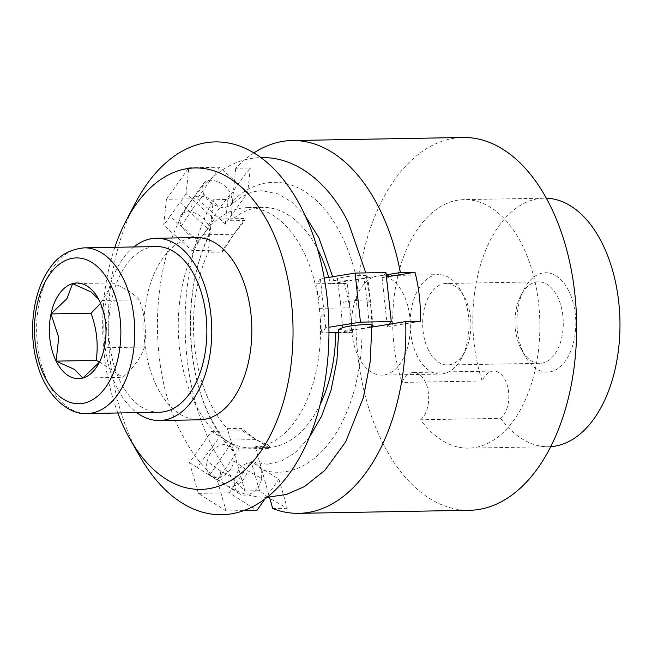 <?xml version="1.0" encoding="UTF-8"?>
<svg xmlns="http://www.w3.org/2000/svg" width="652" height="652" viewBox="0 0 652 652"><rect width="100%" height="100%" fill="white"/><g stroke="black" fill="none" stroke-linecap="round" stroke-linejoin="round"><path stroke-width="0.49" stroke-dasharray="3.26 2.44" d="M220.873 471.111A16.569 12.445 122.3 0 0 225.364 484.868A16.569 12.445 122.3 0 0 230.938 486.368A16.569 12.445 122.3 0 0 247.581 470.63L261.631 478.47A16.569 12.445 -57.7 0 1 244.81 495.153A16.569 12.445 -57.7 0 1 239.227 493.654A16.569 12.445 -57.7 0 1 234.964 478.951L220.873 471.111L207.222 461.38C209.683 451.404 215.307 445.764 224.092 444.452L231.224 447.239L233.987 452.121A144.997 85.844 89 0 1 210.832 419.122A144.997 85.844 89 0 1 210.123 232.503L209.398 235.127L201.794 239.227C192.772 238.42 186.048 233.897 181.615 225.657L192.405 209.137A16.569 10.424 -144.6 0 1 192.258 199.284A16.569 10.424 -144.6 0 1 199.39 196.073A16.569 10.424 -144.6 0 1 219.113 208.656L208.265 225.176L210.123 232.503L208.469 250.262L222.642 250.009L233.84 234.264L222.43 252.039L208.281 252.291L208.469 250.262L191.867 250.555L163.717 225.193L166.407 199.276L197.246 198.721L212.087 212.104L210.123 232.503M338.828 329.358L345.593 330.279L362.056 328.706A144.997 85.844 89 0 1 261.729 469.684L255.046 462.455L251.835 462.023C243.049 463.327 237.426 468.967 234.964 478.951M261.623 478.47L261.729 469.684L255.853 448.633L270.026 448.372L256.154 439.595L269.333 445.968L270.026 448.372M338.82 332.504L369.309 327.149L367.255 302.463L363.987 278.094L356.725 279.651L340.254 281.224L333.506 280.36L337.32 278.575L340.548 302.944A16.569 2.021 -6.2 0 1 363.555 300.018A16.569 2.021 -6.2 0 1 370.377 300.914A16.569 2.021 -6.2 0 1 367.255 302.463M192.405 209.137L204.019 194.166C208.461 202.405 215.184 206.928 224.198 207.735L230.425 205.51L232.536 201.012A144.997 85.844 89 0 1 341.55 235.437A144.997 85.844 89 0 1 356.725 279.651L333.115 283.514L347.288 283.261L349.953 307.785L344.566 283.702L347.288 283.261M203.253 234.81L198.615 241.061L169.895 216.505L179.944 202.389L207.515 228.559L203.253 234.81A120.139 71.125 89 0 1 247.247 207.638A120.139 71.125 89 0 1 303.555 251.664A120.139 71.125 89 0 1 319.366 308.331A120.139 71.125 89 0 1 251.55 447.883A120.139 71.125 89 0 1 225.568 440.141A120.139 71.125 89 0 1 195.241 403.857A120.139 71.125 89 0 1 203.253 234.81L233.84 234.264L245.046 218.518L230.873 218.77L232.536 201.012L230.678 193.693L219.113 208.656M242.283 430.809L241.59 428.405L256.154 439.595L242.283 430.809L228.11 431.062L233.987 452.121L233.881 460.907A16.569 12.445 122.3 0 1 217.067 477.59A16.569 12.445 122.3 0 1 211.492 476.09A16.569 12.445 122.3 0 1 207.23 461.38M233.889 460.907L247.581 470.63M139.764 456.237A186.431 110.367 89 0 1 134.524 446.4A186.431 110.367 89 0 1 135.233 203.285M117.816 412.985A160.742 95.159 89 0 1 114.85 247.295M243.718 510.614L226.105 510.932L198.363 493.36L189.52 462.635L211.509 431.363L228.11 431.062L227.442 428.657A120.139 71.125 89 0 1 210.474 403.588A120.139 71.125 89 0 1 208.281 252.291M166.407 199.276L188.811 167.784L186.122 193.701L214.272 219.064L230.873 218.77L230.686 220.8A120.139 71.125 89 0 1 262.479 207.369A120.139 71.125 89 0 1 317.475 248.828M230.686 220.8L244.834 220.547L233.84 234.264M199.496 419.815A91.141 53.961 89 0 1 156.782 386.416A91.141 53.961 89 0 1 148.526 290.107A91.141 53.961 89 0 1 196.228 237.556M133.847 246.961A91.141 53.961 -91 0 0 116.716 387.133A91.141 53.961 -91 0 0 136.814 412.643M250.295 167.98L247.744 192.544L225.331 224.035L212.087 212.104L213.302 199.732L227.882 199.471C235.535 187.246 243 176.749 250.295 167.98L235.714 168.24A186.431 110.367 89 0 1 253.889 152.91M268.257 497.305L259.529 490.72L244.948 490.98A186.431 110.367 89 0 1 211.435 445.023A186.431 110.367 89 0 1 213.302 199.732M340.548 302.944L342.642 327.63M235.714 168.24L234.5 180.612L247.744 192.544M232.536 201.012L234.5 180.612L219.651 167.23L197.246 198.721M363.979 278.094A16.569 2.021 173.8 0 0 367.712 276.383A16.569 2.021 173.8 0 0 360.89 275.494A16.569 2.021 173.8 0 0 337.32 278.575M204.019 194.166A16.569 10.424 -144.6 0 1 203.465 183.538A16.569 10.424 -144.6 0 1 210.596 180.327A16.569 10.424 -144.6 0 1 230.678 193.693M208.265 225.176A16.569 10.424 35.4 0 0 188.192 211.818A16.569 10.424 35.4 0 0 181.052 215.03A16.569 10.424 35.4 0 0 181.615 225.657M469.595 510.28A186.431 110.367 89 0 1 382.227 441.966A186.431 110.367 89 0 1 365.34 244.973A186.431 110.367 89 0 1 462.928 137.482M159.284 412.243A82.853 49.055 89 0 1 120.457 381.885A82.853 49.055 89 0 1 112.951 294.329A82.853 49.055 89 0 1 156.317 246.554M420.581 419.782A24.857 14.719 -91 0 0 425.177 381.607A24.857 14.719 -91 0 0 413.531 372.504A24.857 14.719 -91 0 0 402.031 382.422A124.287 73.578 89 0 1 464.037 199.618A124.287 73.578 89 0 1 522.285 245.152A124.287 73.578 89 0 1 533.54 376.481A124.287 73.578 89 0 1 468.486 448.144A124.287 73.578 89 0 1 420.581 419.782L500.695 418.348A24.857 14.719 -91 0 0 505.3 380.173A24.857 14.719 -91 0 0 493.646 371.07A24.857 14.719 -91 0 0 482.154 380.988A124.287 73.578 89 0 1 544.159 198.184A124.287 73.578 89 0 1 546.319 198.192M482.154 380.988L402.031 382.422M568.788 290.955A49.715 29.43 -91 0 0 524.159 289.105A49.715 29.43 -91 0 0 523.972 353.938A49.715 29.43 -91 0 0 525.365 356.562A49.715 29.43 -91 0 0 566.246 359.774A49.715 29.43 -91 0 0 568.788 290.955M520.785 348.38A40.742 24.116 89 0 1 520.94 295.25A40.742 24.116 89 0 1 538.422 281.843A40.742 24.116 89 0 1 557.517 296.766A40.742 24.116 89 0 1 561.201 339.822A40.742 24.116 89 0 1 539.88 363.311A40.742 24.116 89 0 1 521.926 350.531A40.742 24.116 89 0 1 520.785 348.38M428.421 350.034A40.742 24.116 89 0 1 424.729 306.986A40.742 24.116 89 0 1 446.058 283.498A40.742 24.116 89 0 1 464.004 296.269A40.742 24.116 89 0 1 465.153 298.42A40.742 24.116 89 0 1 464.998 351.55A40.742 24.116 89 0 1 447.517 364.965A40.742 24.116 89 0 1 428.421 350.034M99.397 361.868L122.869 377.321C134.076 367.149 141.264 357.051 144.434 347.019C146.741 331.216 145.037 315.478 139.308 299.814C134.426 294.109 125.526 288.477 112.617 282.911L100.571 303.416M417.15 355.845A49.715 29.43 89 0 1 412.643 303.319A49.715 29.43 89 0 1 438.666 274.655A49.715 29.43 89 0 1 460.565 290.246A49.715 29.43 89 0 1 461.966 292.87A49.715 29.43 89 0 1 461.771 357.695A49.715 29.43 89 0 1 440.442 374.061A49.715 29.43 89 0 1 417.15 355.845M358.518 356.897A49.715 29.43 -91 0 0 381.819 375.112A49.715 29.43 -91 0 0 407.842 346.448A49.715 29.43 -91 0 0 403.335 293.913A49.715 29.43 -91 0 0 380.034 275.698A49.715 29.43 -91 0 0 354.012 304.362A49.715 29.43 -91 0 0 358.518 356.897M144.434 347.019L104.377 347.736L106.977 324.044L99.251 300.531L139.308 299.814M72.551 283.628L112.617 282.911M99.251 300.531L98.33 298.779M82.812 378.038L122.869 377.321M100.188 360.629L101.199 358.844L104.377 347.736M550.761 446.62A124.287 73.578 89 0 1 548.601 446.71A124.287 73.578 89 0 1 500.695 418.348M225.331 224.035L227.882 199.471M420.32 321.322L387.41 326.668L382.08 277.613L383.906 275.217L386.212 274.842M382.08 277.613L386.432 276.904M389.236 324.272L387.41 326.668M259.529 490.72L251.15 461.6L278.885 479.163L268.542 493.882L269.496 497.264M278.885 479.163L287.271 508.283L269.814 498.389M272.691 508.544L287.271 508.283M244.948 490.98L240.8 476.319L251.15 461.6M385.96 272.536L383.906 275.217L356.725 279.651M371.942 326.31A16.569 2.021 -6.2 0 1 369.309 327.149M264.973 498.951L268.542 493.882L261.729 469.684M362.056 328.706L371.95 327.092M198.363 493.36L229.202 492.814L256.937 510.377M229.202 492.814L240.8 476.319L233.987 452.121M188.811 167.784L219.651 167.23M245.046 218.518L244.834 220.547M328.698 277.377A120.139 71.125 89 0 1 330.417 283.954L333.115 283.514L316.513 283.807L320.401 278.722L324.272 278.094M344.566 283.702L330.417 283.954M328.958 332.74L321.843 332.862L325.731 327.777L328.926 327.263M349.953 307.785L352.618 332.316L349.896 332.756L349.953 307.785L319.366 308.331L316.513 283.807M352.618 332.316L338.445 332.569M335.747 333.009L349.896 332.756M320.262 404.207A120.139 71.125 89 0 1 266.782 447.614A120.139 71.125 89 0 1 255.185 446.221L255.853 448.633L239.251 448.926L217.255 480.206L226.105 510.932M269.333 445.968L255.185 446.221M227.442 428.657L241.59 428.405M222.43 252.039L222.642 250.009M198.615 241.061L191.867 250.555M169.895 216.505L163.717 225.193M186.122 193.701L179.944 202.389M214.272 219.064L207.515 228.559M318.119 298.6L321.868 292.251L320.401 278.722M321.868 292.251L324.256 314.248L320.238 318.078L319.366 308.331M325.731 327.777L324.256 314.248M321.843 332.862L320.238 318.078M225.568 440.141L230.889 443.629L209.61 475.357L197.165 467.484L219.871 436.661L225.568 440.141L256.154 439.595M230.889 443.629L239.251 448.926M209.61 475.357L217.255 480.206M189.52 462.635L197.165 467.484M211.509 431.363L219.871 436.661M84.214 247.85A82.853 49.055 -91 0 0 53.871 266.587A82.853 49.055 -91 0 0 48.346 383.172A82.853 49.055 -91 0 0 87.181 413.531M231.224 447.239C223.514 439.562 216.562 429.554 210.376 417.215C184.337 367.41 183.962 283.726 209.398 235.127M309.333 437.394L295.217 452.667L280.979 461.306L267.075 464.183L255.046 462.455M371.917 324.843L370.377 300.914L365.796 272.903M305.372 216.056L291.941 202.25L278.241 193.97L262.185 190.8C251.802 190.751 241.216 195.657 230.425 205.51M262.479 207.369L247.247 207.638M239.227 493.654L225.364 484.868C210.653 475.398 198.037 461.909 187.515 444.403L180.694 431.95C145.738 364.15 150.653 255.478 192.258 199.284L203.465 183.538M267.67 497.321C252.78 497.468 238.673 493.319 225.364 484.868L211.492 476.09M332.675 276.733L333.506 280.36M181.052 215.03L192.258 199.284C213.147 171.655 236.26 157.776 261.591 157.662M544.159 198.184L464.037 199.618M520.94 295.25L524.159 289.105M538.422 281.843L446.058 283.498M464.004 296.269L460.565 290.246M381.819 375.112L440.442 374.061M380.034 275.698L438.666 274.655M464.998 351.55L461.771 357.695M539.88 363.311L447.517 364.965M521.926 350.531L525.365 356.562M98.574 299.187L97.906 298.005M101.199 358.844L99.063 362.919M548.601 446.71L468.486 448.144M413.531 372.504L493.646 371.07M367.712 276.383L373.042 325.438M266.782 447.614L251.55 447.883"/><path stroke-width="0.98" d="M114.85 247.295A160.742 95.159 89 0 1 126.015 220.881L135.233 203.285A186.431 110.367 89 0 1 302.593 210.229A186.431 110.367 89 0 1 293.066 468.307A186.431 110.367 89 0 1 139.764 456.237L129.919 438.983A160.742 95.159 89 0 1 125.404 430.499A160.742 95.159 89 0 1 117.816 412.985M126.015 220.881A160.742 95.159 89 0 1 270.319 226.872A160.742 95.159 89 0 1 262.104 449.391A160.742 95.159 89 0 1 129.919 438.983M317.475 248.828A120.139 71.125 89 0 1 318.787 251.387A120.139 71.125 89 0 1 328.698 277.377M156.17 238.273L196.228 237.556A91.141 53.961 89 0 1 238.95 270.955A91.141 53.961 89 0 1 247.198 367.263A91.141 53.961 89 0 1 199.496 419.815L159.43 420.532A91.141 53.961 -91 0 0 207.14 367.972A91.141 53.961 -91 0 0 198.884 271.672A91.141 53.961 -91 0 0 156.17 238.273A91.141 53.961 -91 0 0 133.847 246.961M136.814 412.643A91.141 53.961 -91 0 0 159.43 420.532M309.333 437.394L321.64 416.131L331.069 390.035L336.929 360.572L338.828 329.358L342.65 327.63A16.569 2.021 -6.2 0 1 366.22 324.549A16.569 2.021 -6.2 0 1 373.042 325.438A16.569 2.021 -6.2 0 1 371.942 326.31M253.889 152.91A186.431 110.367 89 0 1 292.129 140.539A186.431 110.367 89 0 1 379.505 208.852A186.431 110.367 89 0 1 400.409 272.528L414.99 272.267C419.081 288.249 420.858 304.598 420.32 321.322L405.74 321.583L389.236 324.272L391.29 321.591L385.96 272.536L355.12 273.09L324.272 278.094M292.129 140.539L462.928 137.482A186.431 110.367 89 0 1 550.296 205.796A186.431 110.367 89 0 1 567.183 402.789A186.431 110.367 89 0 1 469.595 510.28L298.803 513.336A186.431 110.367 89 0 1 272.691 508.544L269.496 497.264M195.152 276.921A82.853 49.055 89 0 1 202.658 364.468A82.853 49.055 89 0 1 159.284 412.243L87.181 413.531A82.853 49.055 -91 0 0 117.515 394.794A82.853 49.055 -91 0 0 123.049 278.208A82.853 49.055 -91 0 0 84.214 247.85L156.317 246.554A82.853 49.055 89 0 1 195.152 276.921M546.319 198.192A124.287 73.578 89 0 1 602.399 243.726A124.287 73.578 89 0 1 614.094 373.392A124.287 73.578 89 0 1 550.761 446.62M100.571 303.416L91.052 313.213C96.781 328.877 98.485 344.615 96.178 360.417L99.397 361.868M98.33 298.779L91.068 291.99L72.551 283.628L66.936 298.689L50.995 313.93L91.052 313.213M56.121 361.135L74.63 369.497L82.812 378.038A47.84 28.321 89 0 1 56.121 361.135A47.84 28.321 89 0 1 50.995 313.93L58.721 337.443L56.121 361.135L96.178 360.417M50.995 313.93A47.84 28.321 89 0 1 72.551 283.628A47.84 28.321 89 0 1 97.906 298.005A47.84 28.321 89 0 1 99.251 300.531A47.84 28.321 89 0 1 104.377 347.736A47.84 28.321 89 0 1 99.063 362.919A47.84 28.321 89 0 1 82.812 378.038L98.762 362.797L100.188 360.629M386.432 276.904L414.99 272.267M386.212 274.842L400.409 272.528M269.814 498.389L268.257 497.305M405.74 321.583A186.431 110.367 89 0 1 298.803 513.336M371.95 327.092L389.236 324.272M264.973 498.951L256.937 510.377L243.718 510.614M328.926 327.263L360.45 322.145L355.12 273.09M360.45 322.145L391.29 321.591M328.958 332.74L338.82 332.504M338.445 332.569L335.747 333.009A120.139 71.125 89 0 1 320.262 404.207M44.817 377.019A72.91 43.162 -91 0 0 105.689 387.247A72.91 43.162 -91 0 0 110.555 284.647A72.91 43.162 -91 0 0 49.682 274.419A72.91 43.162 -91 0 0 44.817 377.019M267.084 497.329L286.546 494.412L304.451 486.579L324.737 470.467L345.633 442.015L363.408 397.435L370.149 361.974L371.917 324.843M261.004 157.67L261.591 157.662C295.584 156.586 328.893 182.487 348.567 223.025L365.796 272.903M305.372 216.056L318.877 237.768L332.675 276.733M84.214 247.85C69.104 249.382 57.563 256.269 49.593 268.51C32.804 291.525 27.889 332.145 37.351 364.175C45.762 395.813 68.965 415.332 87.181 413.531"/></g></svg>
